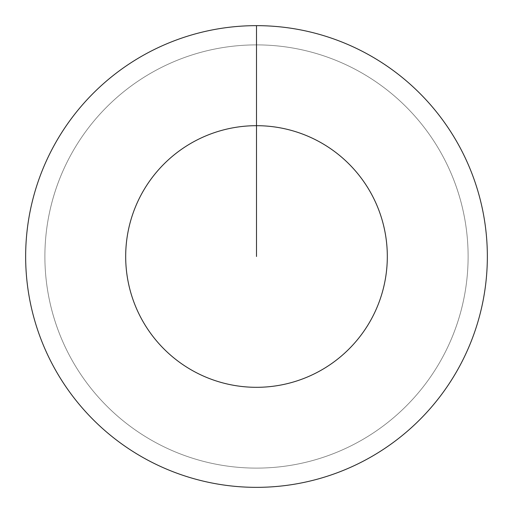 <?xml version="1.0" encoding="UTF-8"?>
<svg xmlns="http://www.w3.org/2000/svg" width="513" height="513" viewBox="0 0 513 513"><rect width="100%" height="100%" fill="white"/><g stroke="black" fill="none" stroke-linecap="round" stroke-linejoin="round"><path stroke-width="0.38" stroke-dasharray="2.56 1.92" d="M256.5 44.887A211.612 211.612 0 0 1 468.113 256.5A211.612 211.612 0 0 1 256.5 468.113A211.612 211.612 0 0 1 44.887 256.5A211.612 211.612 0 0 1 256.5 44.887A211.612 211.612 0 0 1 468.113 256.5A211.612 211.612 0 0 1 256.5 468.113A211.612 211.612 0 0 1 44.887 256.5A211.612 211.612 0 0 1 256.5 44.887A211.612 211.612 0 0 1 468.113 256.5A211.612 211.612 0 0 1 256.5 468.113A211.612 211.612 0 0 1 44.887 256.5A211.612 211.612 0 0 1 256.5 44.887A211.612 211.612 0 0 1 468.113 256.5A211.612 211.612 0 0 1 256.5 468.113A211.612 211.612 0 0 1 44.887 256.5A211.612 211.612 0 0 1 256.5 44.887L256.5 25.65A230.85 230.85 0 0 1 487.35 256.5A230.85 230.85 0 0 1 256.5 487.35A230.85 230.85 0 0 1 25.65 256.5A230.85 230.85 0 0 1 256.5 25.65L256.5 44.887"/><path stroke-width="0.77" d="M256.5 25.65A230.85 230.85 0 0 1 487.35 256.5A230.85 230.85 0 0 1 256.5 487.35A230.85 230.85 0 0 1 25.65 256.5A230.85 230.85 0 0 1 256.5 25.65L256.5 125.685A130.815 130.815 0 0 1 387.315 256.5A130.815 130.815 0 0 1 256.5 387.315A130.815 130.815 0 0 1 125.685 256.5A130.815 130.815 0 0 1 256.5 125.685L256.5 256.5"/></g></svg>
